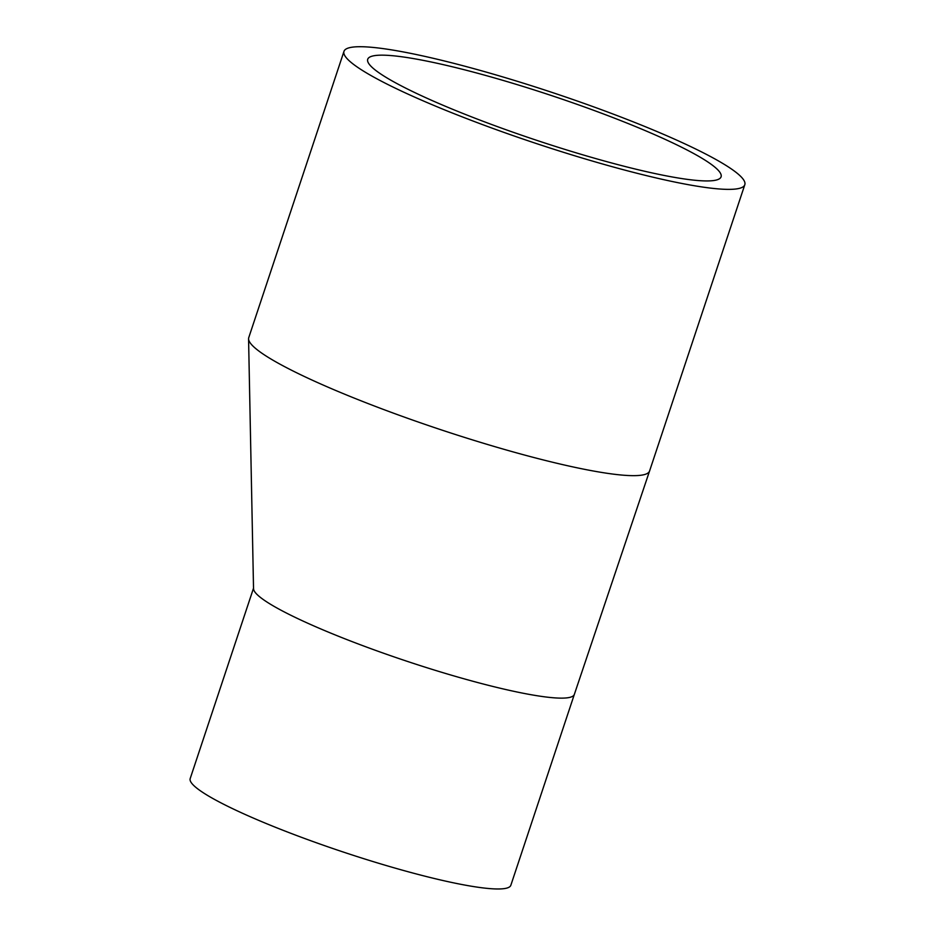 <?xml version="1.0" encoding="UTF-8"?>
<svg xmlns="http://www.w3.org/2000/svg" width="935" height="935" viewBox="0 0 935 935"><rect width="100%" height="100%" fill="white"/><g stroke="black" fill="none" stroke-linecap="round" stroke-linejoin="round"><path stroke-width="1.4" d="M248.57 338.856L253.537 588.699A168.966 21.388 18.4 0 0 394.582 657.071A168.966 21.388 18.4 0 0 569.684 697.405A168.966 21.388 18.4 0 0 574.335 694.413A168.966 21.388 18.4 0 0 574.347 694.401L649.568 471.006A211.216 26.729 -161.6 0 1 649.568 471.006A211.216 26.729 -161.6 0 1 643.747 474.746A211.216 26.729 -161.6 0 1 424.876 424.326A211.216 26.729 -161.6 0 1 248.57 338.856A211.216 26.729 -161.6 0 1 248.745 337.652L343.975 51.378A211.216 26.729 -161.6 0 1 552.83 92.682A211.216 26.729 -161.6 0 1 744.809 184.721A211.216 26.729 -161.6 0 1 738.977 188.461A211.216 26.729 -161.6 0 1 515.676 136.522A211.216 26.729 -161.6 0 1 343.975 51.378M574.335 694.413L510.849 885.258A168.966 21.388 -161.6 0 1 506.197 888.25A168.966 21.388 -161.6 0 1 327.542 846.689A168.966 21.388 -161.6 0 1 190.191 778.586L253.525 588.185M372.843 55.971A186.205 23.562 18.4 0 0 367.712 59.279A186.205 23.562 18.4 0 0 536.959 140.414A186.205 23.562 18.4 0 0 721.084 176.82A186.205 23.562 18.4 0 0 569.719 101.763A186.205 23.562 18.4 0 0 372.843 55.971M744.809 184.721L649.58 470.995"/></g></svg>
